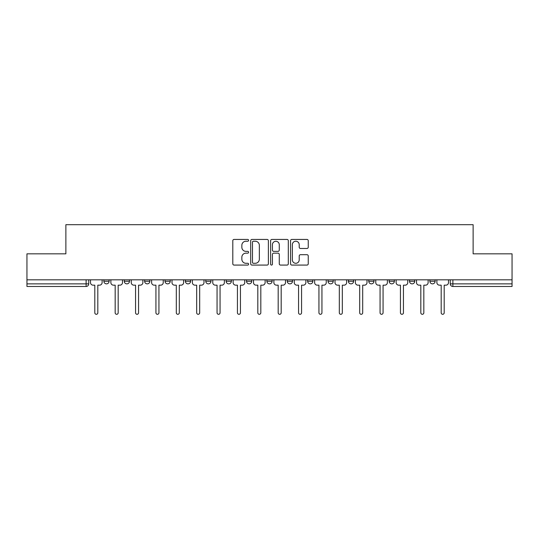 <?xml version="1.0" encoding="UTF-8"?>
<svg xmlns="http://www.w3.org/2000/svg" width="539" height="539" viewBox="0 0 539 539"><rect width="100%" height="100%" fill="white"/><g stroke="black" fill="none" stroke-linecap="round" stroke-linejoin="round"><path stroke-width="0.81" d="M248.6 240.333A0.896 0.896 0 0 0 247.704 239.437L234.081 239.437A1.28 1.28 0 0 0 232.801 240.717L232.801 263.8A1.28 1.28 0 0 0 234.081 265.08L247.704 265.08A0.896 0.896 0 0 0 248.6 264.184A0.896 0.896 0 0 0 247.704 263.288L245.939 263.288A4.103 4.103 0 0 1 241.843 259.185L241.843 257.258A4.103 4.103 0 0 1 245.939 253.155L247.704 253.155A0.896 0.896 0 0 0 248.6 252.259A0.896 0.896 0 0 0 247.704 251.363L245.939 251.363A4.103 4.103 0 0 1 241.843 247.26L241.843 245.333A4.103 4.103 0 0 1 245.939 241.236L247.704 241.236A0.896 0.896 0 0 0 248.6 240.333M328.015 279.822L328.015 281.257L333.237 281.257A2.614 2.614 0 0 1 330.629 283.864A2.614 2.614 0 0 1 328.015 281.257L328.015 279.822M266.886 279.822L266.886 281.257L272.114 281.257A2.614 2.614 0 0 1 269.5 283.864A2.614 2.614 0 0 1 266.886 281.257L266.886 279.822M226.137 279.822L226.137 281.257L231.359 281.257A2.614 2.614 0 0 1 228.752 283.864A2.614 2.614 0 0 1 226.137 281.257L226.137 279.822M205.763 279.822L205.763 281.257L210.985 281.257A2.614 2.614 0 0 1 208.371 283.864A2.614 2.614 0 0 1 205.763 281.257L205.763 279.822M165.008 279.822L165.008 281.257L170.236 281.257A2.614 2.614 0 0 1 167.622 283.864A2.614 2.614 0 0 1 165.008 281.257L165.008 279.822M306.967 248.479A1.28 1.28 0 0 0 308.247 247.192L308.247 240.717A1.28 1.28 0 0 0 306.967 239.437L291.842 239.437A1.28 1.28 0 0 0 290.555 240.717L290.555 263.8A1.28 1.28 0 0 0 291.842 265.08L306.967 265.08A1.28 1.28 0 0 0 308.247 263.8L308.247 255.978A1.28 1.28 0 0 0 306.967 254.698L300.493 254.698A1.28 1.28 0 0 0 299.212 255.978L299.212 259.852A3.429 3.429 0 0 1 295.783 263.288A3.429 3.429 0 0 1 292.354 259.852L292.354 244.666A3.429 3.429 0 0 1 295.783 241.236A3.429 3.429 0 0 1 299.212 244.666L299.212 247.192A1.28 1.28 0 0 0 300.493 248.479L306.967 248.479M26.95 279.822L26.95 253.829L65.873 253.829L65.873 224.702L473.127 224.702L473.127 253.829L512.05 253.829L512.05 279.822L26.95 279.822L26.95 283.864L88.733 283.864L88.733 279.822L88.733 283.864A2.614 2.614 0 0 1 86.119 286.478L26.95 286.478L26.95 283.864M268.375 240.717A1.28 1.28 0 0 0 267.095 239.437L251.969 239.437A1.28 1.28 0 0 0 250.689 240.717L250.689 263.8A1.28 1.28 0 0 0 251.969 265.08L267.095 265.08A1.28 1.28 0 0 0 268.375 263.8L268.375 240.717M271.905 239.437L287.031 239.437A1.28 1.28 0 0 1 288.311 240.717L288.311 263.8A1.28 1.28 0 0 1 287.031 265.08L280.556 265.08A1.28 1.28 0 0 1 279.276 263.8L279.276 254.442A1.28 1.28 0 0 0 277.996 253.155L273.697 253.155A1.28 1.28 0 0 0 272.417 254.442L272.417 264.184A0.896 0.896 0 0 1 271.521 265.08A0.896 0.896 0 0 1 270.625 264.184L270.625 240.717A1.28 1.28 0 0 1 271.905 239.437M450.267 279.822L450.267 283.864L512.05 283.864L512.05 286.478L452.881 286.478A2.614 2.614 0 0 1 450.267 283.864M512.05 279.822L512.05 283.864M435.121 279.822L435.121 281.257A2.614 2.614 0 0 1 432.507 283.864A2.614 2.614 0 0 1 429.893 281.257L435.121 281.257M429.893 279.822L429.893 281.257M414.74 279.822L414.74 281.257A2.614 2.614 0 0 1 412.133 283.864A2.614 2.614 0 0 1 409.519 281.257L414.74 281.257M409.519 279.822L409.519 281.257M394.366 279.822L394.366 281.257A2.614 2.614 0 0 1 391.752 283.864A2.614 2.614 0 0 1 389.145 281.257L394.366 281.257M389.145 279.822L389.145 281.257M373.992 279.822L373.992 281.257A2.614 2.614 0 0 1 371.378 283.864A2.614 2.614 0 0 1 368.764 281.257A2.614 2.614 0 0 0 371.378 283.864M368.764 279.822L368.764 281.257L373.992 281.257M353.618 279.822L353.618 281.257A2.614 2.614 0 0 1 351.004 283.864A2.614 2.614 0 0 1 348.389 281.257A2.614 2.614 0 0 0 351.004 283.864M348.389 279.822L348.389 281.257L353.618 281.257M333.237 279.822L333.237 281.257A2.614 2.614 0 0 1 330.629 283.864M312.863 279.822L312.863 281.257A2.614 2.614 0 0 1 310.248 283.864A2.614 2.614 0 0 1 307.641 281.257L312.863 281.257M307.641 279.822L307.641 281.257M292.488 279.822L292.488 281.257A2.614 2.614 0 0 1 289.874 283.864A2.614 2.614 0 0 1 287.267 281.257L292.488 281.257L292.488 279.822M287.267 279.822L287.267 281.257M272.114 279.822L272.114 281.257M251.733 279.822L251.733 281.257A2.614 2.614 0 0 1 249.126 283.864A2.614 2.614 0 0 1 246.512 281.257L251.733 281.257L251.733 279.822M246.512 279.822L246.512 281.257M231.359 279.822L231.359 281.257L231.359 279.822M210.985 281.257L210.985 279.822L210.985 281.257A2.614 2.614 0 0 1 208.371 283.864M190.611 279.822L190.611 281.257A2.614 2.614 0 0 1 187.996 283.864A2.614 2.614 0 0 1 185.382 281.257A2.614 2.614 0 0 0 187.996 283.864A2.614 2.614 0 0 0 190.611 281.257L190.611 279.822M185.382 279.822L185.382 281.257L190.611 281.257M170.236 279.822L170.236 281.257M149.855 279.822L149.855 281.257A2.614 2.614 0 0 1 147.248 283.864A2.614 2.614 0 0 1 144.634 281.257A2.614 2.614 0 0 0 147.248 283.864A2.614 2.614 0 0 0 149.855 281.257L144.634 281.257L144.634 279.822M124.26 279.822L124.26 281.257L129.481 281.257L129.481 279.822L129.481 281.257A2.614 2.614 0 0 1 126.867 283.864A2.614 2.614 0 0 1 124.26 281.257A2.614 2.614 0 0 0 126.867 283.864M103.879 279.822L103.879 281.257L109.107 281.257L109.107 279.822L109.107 281.257A2.614 2.614 0 0 1 106.493 283.864A2.614 2.614 0 0 1 103.879 281.257A2.614 2.614 0 0 0 106.493 283.864M86.119 279.822L86.119 286.478A2.614 2.614 0 0 0 88.733 283.864M253.377 241.236A0.896 0.896 0 0 0 252.481 242.132L252.481 262.385A0.896 0.896 0 0 0 253.377 263.288L255.237 263.288A4.103 4.103 0 0 0 259.34 259.185L259.34 245.333A4.103 4.103 0 0 0 255.237 241.236L253.377 241.236M279.276 244.726A3.429 3.429 0 0 0 275.847 241.297A3.429 3.429 0 0 0 272.417 244.726L272.417 250.083A1.28 1.28 0 0 0 273.697 251.363L277.996 251.363A1.28 1.28 0 0 0 279.276 250.083L279.276 244.726M90.491 279.822L90.491 282.564A2.614 2.614 0 0 0 93.106 285.171L94.803 285.171L94.803 312.795A1.502 1.502 0 0 0 96.306 314.298A1.502 1.502 0 0 0 97.808 312.795L97.808 285.171L99.506 285.171A2.614 2.614 0 0 0 102.12 282.564L102.12 279.822M110.872 279.822L110.872 282.564A2.614 2.614 0 0 0 113.48 285.171L115.178 285.171L115.178 312.795A1.502 1.502 0 0 0 116.68 314.298A1.502 1.502 0 0 0 118.182 312.795L118.182 285.171L119.88 285.171A2.614 2.614 0 0 0 122.494 282.564L122.494 279.822M131.246 279.822L131.246 282.564A2.614 2.614 0 0 0 133.861 285.171L135.558 285.171L135.558 312.795A1.502 1.502 0 0 0 137.054 314.298A1.502 1.502 0 0 0 138.557 312.795L138.557 285.171L140.255 285.171A2.614 2.614 0 0 0 142.869 282.564L142.869 279.822M151.621 279.822L151.621 282.564A2.614 2.614 0 0 0 154.235 285.171L155.933 285.171L155.933 312.795A1.502 1.502 0 0 0 157.435 314.298A1.502 1.502 0 0 0 158.938 312.795L158.938 285.171L160.635 285.171A2.614 2.614 0 0 0 163.243 282.564L163.243 279.822M171.995 279.822L171.995 282.564A2.614 2.614 0 0 0 174.609 285.171L176.307 285.171L176.307 312.795A1.502 1.502 0 0 0 177.809 314.298A1.502 1.502 0 0 0 179.312 312.795L179.312 285.171L181.01 285.171A2.614 2.614 0 0 0 183.624 282.564L183.624 279.822M192.376 279.822L192.376 282.564A2.614 2.614 0 0 0 194.983 285.171L196.681 285.171L196.681 312.795A1.502 1.502 0 0 0 198.184 314.298A1.502 1.502 0 0 0 199.686 312.795L199.686 285.171L201.384 285.171A2.614 2.614 0 0 0 203.998 282.564L203.998 279.822M212.75 279.822L212.75 282.564A2.614 2.614 0 0 0 215.357 285.171L217.055 285.171L217.055 312.795A1.502 1.502 0 0 0 218.558 314.298A1.502 1.502 0 0 0 220.06 312.795L220.06 285.171L221.758 285.171A2.614 2.614 0 0 0 224.372 282.564L224.372 279.822M233.124 279.822L233.124 282.564A2.614 2.614 0 0 0 235.738 285.171L237.436 285.171L237.436 312.795A1.502 1.502 0 0 0 238.939 314.298A1.502 1.502 0 0 0 240.441 312.795L240.441 285.171L242.139 285.171A2.614 2.614 0 0 0 244.746 282.564L244.746 279.822M253.498 279.822L253.498 282.564A2.614 2.614 0 0 0 256.113 285.171L257.81 285.171L257.81 312.795A1.502 1.502 0 0 0 259.313 314.298A1.502 1.502 0 0 0 260.815 312.795L260.815 285.171L262.513 285.171A2.614 2.614 0 0 0 265.127 282.564L265.127 279.822M273.873 279.822L273.873 282.564A2.614 2.614 0 0 0 276.487 285.171L278.185 285.171L278.185 312.795A1.502 1.502 0 0 0 279.687 314.298A1.502 1.502 0 0 0 281.19 312.795L281.19 285.171L282.887 285.171A2.614 2.614 0 0 0 285.502 282.564L285.502 279.822M294.254 279.822L294.254 282.564A2.614 2.614 0 0 0 296.861 285.171L298.559 285.171L298.559 312.795A1.502 1.502 0 0 0 300.061 314.298A1.502 1.502 0 0 0 301.564 312.795L301.564 285.171L303.262 285.171A2.614 2.614 0 0 0 305.876 282.564L305.876 279.822M314.628 279.822L314.628 282.564A2.614 2.614 0 0 0 317.242 285.171L318.94 285.171L318.94 312.795A1.502 1.502 0 0 0 320.442 314.298A1.502 1.502 0 0 0 321.945 312.795L321.945 285.171L323.643 285.171A2.614 2.614 0 0 0 326.25 282.564L326.25 279.822M335.002 279.822L335.002 282.564A2.614 2.614 0 0 0 337.616 285.171L339.314 285.171L339.314 312.795A1.502 1.502 0 0 0 340.816 314.298A1.502 1.502 0 0 0 342.319 312.795L342.319 285.171L344.017 285.171A2.614 2.614 0 0 0 346.624 282.564L346.624 279.822M355.376 279.822L355.376 282.564A2.614 2.614 0 0 0 357.99 285.171L359.688 285.171L359.688 312.795A1.502 1.502 0 0 0 361.191 314.298A1.502 1.502 0 0 0 362.693 312.795L362.693 285.171L364.391 285.171A2.614 2.614 0 0 0 367.005 282.564L367.005 279.822M375.757 279.822L375.757 282.564A2.614 2.614 0 0 0 378.365 285.171L380.062 285.171L380.062 312.795A1.502 1.502 0 0 0 381.565 314.298A1.502 1.502 0 0 0 383.067 312.795L383.067 285.171L384.765 285.171A2.614 2.614 0 0 0 387.379 282.564L387.379 279.822M396.131 279.822L396.131 282.564A2.614 2.614 0 0 0 398.745 285.171L400.443 285.171L400.443 312.795A1.502 1.502 0 0 0 401.946 314.298A1.502 1.502 0 0 0 403.441 312.795L403.441 285.171L405.139 285.171A2.614 2.614 0 0 0 407.754 282.564L407.754 279.822M416.506 279.822L416.506 282.564A2.614 2.614 0 0 0 419.12 285.171L420.818 285.171L420.818 312.795A1.502 1.502 0 0 0 422.32 314.298A1.502 1.502 0 0 0 423.822 312.795L423.822 285.171L425.52 285.171A2.614 2.614 0 0 0 428.128 282.564L428.128 279.822M436.88 279.822L436.88 282.564A2.614 2.614 0 0 0 439.494 285.171L441.192 285.171L441.192 312.795A1.502 1.502 0 0 0 442.694 314.298A1.502 1.502 0 0 0 444.197 312.795L444.197 285.171L445.894 285.171A2.614 2.614 0 0 0 448.509 282.564L448.509 279.822M452.881 279.822L452.881 286.478"/></g></svg>

